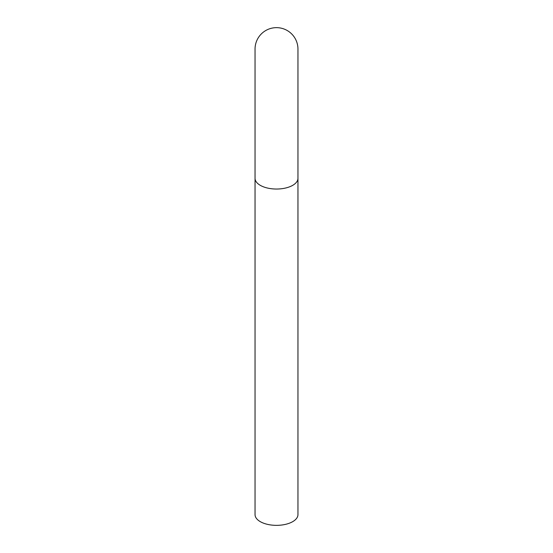 <?xml version="1.0" encoding="UTF-8"?>
<svg xmlns="http://www.w3.org/2000/svg" width="553" height="553" viewBox="0 0 553 553"><rect width="100%" height="100%" fill="white"/><g stroke="black" fill="none" stroke-linecap="round" stroke-linejoin="round"><path stroke-width="0.83" d="M297.956 178.308L297.956 514.622A21.456 10.728 180 0 1 276.5 525.35A21.456 10.728 180 0 1 255.044 514.622L255.044 49.106A21.456 21.456 0 0 1 276.5 27.65A21.456 21.456 0 0 1 297.956 49.106L297.956 178.308A21.456 10.728 180 0 1 276.5 189.036A21.456 10.728 180 0 1 255.044 178.308"/></g></svg>

